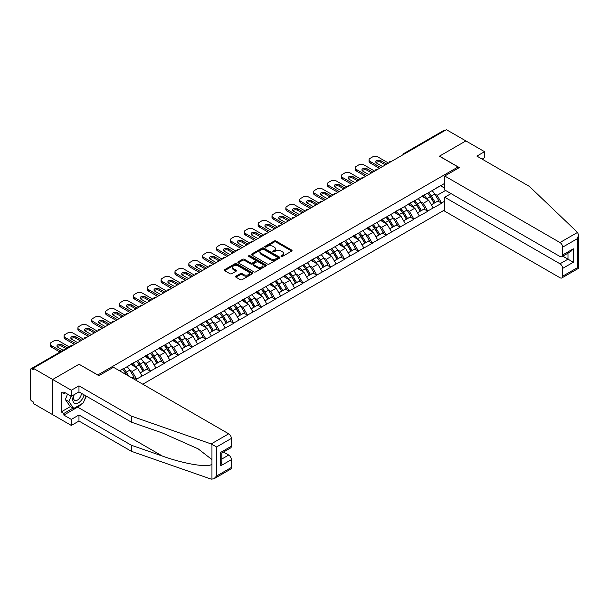 <?xml version="1.0" encoding="UTF-8"?>
<svg xmlns="http://www.w3.org/2000/svg" width="609" height="609" viewBox="0 0 609 609"><rect width="100%" height="100%" fill="white"/><g stroke="black" fill="none" stroke-linecap="round" stroke-linejoin="round"><path stroke-width="0.91" d="M281.198 256.442A0.86 0.495 0 0 0 282.424 256.442L291.688 251.091A1.233 0.716 0 0 0 292.054 250.588A1.233 0.716 0 0 0 291.688 250.086L275.991 241.019A1.233 0.716 0 0 0 274.248 241.019L264.976 246.371A0.86 0.495 0 0 0 266.202 247.071L267.397 246.379A3.951 2.276 0 0 1 272.984 246.379L274.286 247.14A3.951 2.276 0 0 1 275.443 248.746A3.951 2.276 0 0 1 274.286 250.36L273.091 251.053A0.86 0.495 0 0 0 274.309 251.761L275.512 251.068A3.951 2.276 0 0 1 281.092 251.068L282.401 251.822A3.951 2.276 0 0 1 283.558 253.435A3.951 2.276 0 0 1 282.401 255.042L281.198 255.734A0.86 0.495 0 0 0 281.198 256.442L281.198 255.734M235.957 276.166A1.233 0.716 0 0 0 235.592 276.669A1.233 0.716 0 0 0 235.957 277.179L240.357 279.721A1.233 0.716 0 0 0 242.1 279.721L252.392 273.776A1.233 0.716 0 0 0 252.758 273.274A1.233 0.716 0 0 0 252.392 272.771L236.695 263.705A1.233 0.716 0 0 0 234.952 263.705L224.66 269.65A1.233 0.716 0 0 0 224.295 270.152A1.233 0.716 0 0 0 224.66 270.655L229.981 273.723A1.233 0.716 0 0 0 231.724 273.723L236.125 271.18A1.233 0.716 0 0 0 236.49 270.678A1.233 0.716 0 0 0 236.125 270.175L233.491 268.653A3.296 1.903 0 0 1 232.524 267.305A3.296 1.903 0 0 1 234.564 265.547A3.296 1.903 0 0 1 238.157 265.958L248.495 271.926A3.296 1.903 0 0 1 249.462 273.274A3.296 1.903 0 0 1 247.421 275.032A3.296 1.903 0 0 1 243.828 274.621L242.1 273.624A1.233 0.716 0 0 0 240.357 273.624L235.957 276.166L235.957 277.179M79.147 364.19L52.663 379.483L33.206 368.247L446.42 129.679L465.877 140.915L439.394 156.201L458.059 166.973L97.805 374.961L79.147 364.296M267.488 264.055A1.233 0.716 0 0 0 269.231 264.055L279.523 258.117A1.233 0.716 0 0 0 279.881 257.615A1.233 0.716 0 0 0 279.523 257.105L263.819 248.046A1.233 0.716 0 0 0 262.076 248.046L251.783 253.983A1.233 0.716 0 0 0 251.426 254.486A1.233 0.716 0 0 0 251.783 254.996L267.488 264.055M249.119 256.625A0.86 0.495 0 0 1 249.994 256.747L265.943 265.958L255.666 271.888A1.233 0.716 0 0 1 253.923 271.888L238.218 262.822L242.626 260.302L242.626 259.274L238.218 261.817A1.233 0.716 0 0 0 237.86 262.319A1.233 0.716 0 0 0 238.218 262.822L238.218 261.817M242.626 260.302A1.233 0.716 0 0 1 244.369 260.302L244.369 259.274A1.233 0.716 0 0 0 242.626 259.274M244.369 259.274L250.741 262.951A1.233 0.716 0 0 0 252.484 262.951L255.407 261.261A1.233 0.716 0 0 0 255.765 260.759A1.233 0.716 0 0 0 255.407 260.256L248.776 256.427A0.86 0.495 0 0 1 249.994 255.727L265.958 264.938A1.233 0.716 0 0 1 266.323 265.44A1.233 0.716 0 0 1 265.958 265.943L265.958 264.938M142.772 384.203L444.73 209.869M458.059 166.973L458.059 168.312M119.806 370.934L122.736 368.94L119.531 370.782M122.736 369.244L444.73 183.339M444.73 201.198L441.571 203.018L437.133 195.322L434.666 193.898M427.548 193.259A8.419 4.864 -120 0 1 430.434 196.631L434.354 203.109L437.78 201.137L441.571 203.018M441.571 203.322L427.708 211.018L423.27 203.322L420.804 201.906M413.686 201.267A8.419 4.864 -120 0 1 416.571 204.632L420.492 211.11L423.917 209.138L427.708 211.018M427.708 211.331L413.846 219.027L409.408 211.331L406.941 209.907M399.824 209.268A8.419 4.864 -120 0 1 402.709 212.64L406.629 219.118L410.055 217.139L413.846 219.027M413.846 219.331L399.984 227.028L395.546 219.331L393.079 217.915M385.961 217.268A8.419 4.864 -120 0 1 388.846 220.641L392.767 227.119L396.193 225.147L399.984 227.028M399.984 227.34L386.121 235.028L381.683 227.34L379.217 225.916M372.099 225.277A8.419 4.864 -120 0 1 374.984 228.641L378.905 235.127L382.33 233.148L386.121 235.028M386.121 235.34L372.259 243.037L367.821 235.34L365.354 233.917M358.237 233.277A8.419 4.864 -120 0 1 361.122 236.65L365.042 243.128L368.468 241.149L372.259 243.037M372.259 243.341L358.397 251.037L353.958 243.341L351.492 241.925M344.374 241.278A8.419 4.864 -120 0 1 347.259 244.651L351.18 251.129L354.605 249.157L358.397 251.037M358.397 251.35L344.534 259.046L340.096 251.35L337.63 249.926M330.512 249.287A8.419 4.864 -120 0 1 333.397 252.651L337.317 259.137L340.743 257.158L344.534 259.046M344.534 259.35L330.672 267.046L326.234 259.35L323.767 257.927M316.65 257.287A8.419 4.864 -120 0 1 319.535 260.66L323.455 267.138L326.881 265.166L330.672 267.046M330.672 267.351L316.809 275.047L312.371 267.351L309.905 265.935M302.787 265.296A8.419 4.864 -120 0 1 305.672 268.66L309.593 275.139L313.018 273.167L316.809 275.047M316.809 275.359L302.947 283.056L298.501 275.359L296.043 273.936M288.925 273.296A8.419 4.864 -120 0 1 291.81 276.669L295.73 283.147L299.156 281.168L302.947 283.056M302.947 283.36L289.085 291.056L284.639 283.36L282.18 281.937M275.062 281.297A8.419 4.864 -120 0 1 277.948 284.669L281.868 291.148L285.286 289.176L289.085 291.056M289.085 291.361L275.222 299.057L270.777 291.361L268.318 289.945M261.2 289.305A8.419 4.864 -120 0 1 264.085 292.67L268.006 299.148L271.424 297.177L275.222 299.057M275.222 299.369L261.36 307.065L256.914 299.369L254.455 297.946M247.338 297.306A8.419 4.864 -120 0 1 250.223 300.679L254.143 307.157L257.561 305.178L261.36 307.065M261.36 307.37L247.498 315.066L243.052 307.37L240.593 305.954M233.475 305.307A8.419 4.864 -120 0 1 236.353 308.679L240.281 315.157L243.699 313.186L247.498 315.066M247.498 315.378L233.635 323.067L229.19 315.378L226.731 313.955M219.613 313.315A8.419 4.864 -120 0 1 222.491 316.68L226.419 323.166L229.837 321.187L233.635 323.067M233.635 323.379L219.773 331.075L215.327 323.379L212.868 321.955M205.751 321.316A8.419 4.864 -120 0 1 208.628 324.688L212.556 331.167L215.974 329.187L219.773 331.075M219.773 331.38L205.911 339.076L201.465 331.38L199.006 329.964M191.888 329.317A8.419 4.864 -120 0 1 194.766 332.689L198.694 339.167L202.112 337.196L205.911 339.076M205.911 339.388L192.048 347.084L187.602 339.388L185.144 337.965M178.026 337.325A8.419 4.864 -120 0 1 180.903 340.69L184.832 347.176L188.25 345.196L192.048 347.084M192.048 347.389L178.186 355.085L173.74 347.389L171.281 345.965M164.164 345.326A8.419 4.864 -120 0 1 167.041 348.698L170.969 355.176L174.387 353.205L178.186 355.085M178.186 355.39L164.323 363.086L159.878 355.39L157.419 353.974M150.301 353.334A8.419 4.864 -120 0 1 153.179 356.699L157.107 363.177L160.525 361.206L164.323 363.086M164.323 363.398L150.461 371.094L146.015 363.398L143.557 361.974M136.439 361.335A8.419 4.864 -120 0 1 139.316 364.707L143.244 371.185L146.662 369.206L150.461 371.094M150.461 371.399L136.599 379.095L132.153 371.399L129.694 369.975M131.734 377.824L132.8 377.215L136.599 379.095M136.599 379.399L135.533 380.016M131.887 363.649L136.599 361.244M132.153 371.399L137.573 368.27L130.729 364.319M142.019 375.966L137.573 368.27M145.749 355.648L150.461 353.235M146.015 363.398L151.435 360.269L144.592 356.318M155.881 367.965L151.435 360.269M159.611 347.648L164.323 345.234M159.878 355.39L165.298 352.261L158.454 348.31M169.744 359.957L165.298 352.261M173.474 339.639L178.186 337.234M173.74 347.389L179.16 344.26L172.317 340.309M183.606 351.956L179.16 344.26M187.336 331.639L192.048 329.225M187.602 339.388L193.023 336.259L186.179 332.308M197.468 343.948L193.023 336.259M201.198 323.638L205.911 321.225M201.465 331.38L206.885 328.251L200.041 324.3M211.331 335.947L206.885 328.251M215.061 315.629L219.773 313.216M215.327 323.379L220.747 320.25L213.904 316.299M225.193 327.947L220.747 320.25M228.923 307.629L233.635 305.216M229.19 315.378L234.61 312.242L227.774 308.291M239.055 319.938L234.61 312.242M242.785 299.628L247.498 297.215M243.052 307.37L248.472 304.241L241.636 300.29M252.918 311.937L248.472 304.241M256.648 291.62L261.36 289.206M256.914 299.369L262.334 296.24L255.498 292.29M266.78 303.937L262.334 296.24M270.51 283.619L275.222 281.206M270.777 291.361L276.197 288.232L269.361 284.281M280.642 295.928L276.197 288.232M284.373 275.611L289.085 273.205M284.639 283.36L290.067 280.231L283.223 276.28M294.505 287.928L290.067 280.231M298.235 267.61L302.947 265.197M298.501 275.359L303.929 272.231L297.085 268.28M308.367 279.927L303.929 272.231M312.097 259.609L316.809 257.196M312.371 267.351L317.791 264.222L310.948 260.271M322.23 271.918L317.791 264.222M325.967 251.601L330.672 249.195M326.234 259.35L331.654 256.222L324.81 252.271M336.092 263.918L331.654 256.222M339.83 243.6L344.534 241.187M340.096 251.35L345.516 248.221L338.673 244.27M349.954 255.909L345.516 248.221M353.692 235.599L358.397 233.186M353.958 243.341L359.379 240.212L352.535 236.262M363.817 247.909L359.379 240.212M367.554 227.591L372.259 225.178M367.821 235.34L373.241 232.212L366.397 228.261M377.679 239.908L373.241 232.212M381.417 219.59L386.121 217.177M381.683 227.34L387.103 224.203L380.26 220.252M391.541 231.9L387.103 224.203M395.279 211.589L399.984 209.176M395.546 219.331L400.966 216.203L394.122 212.252M405.404 223.899L400.966 216.203M409.141 203.581L413.846 201.168M409.408 211.331L414.828 208.202L407.984 204.251M419.266 215.898L414.828 208.202M423.004 195.58L427.708 193.167M423.27 203.322L428.69 200.194L421.847 196.243M433.136 207.89L428.69 200.194M445.088 130.448L404.833 153.689M404.262 154.016A1.888 1.089 120 0 1 404.741 153.635A1.888 1.089 60 0 0 403.797 153.544L444.052 130.303A1.888 1.089 60 0 1 444.996 130.395M436.866 187.572L441.571 185.166M437.133 195.322L445.575 190.45M440.551 185.753L444.73 188.166M81.553 403.95A14.136 8.161 -60 0 1 77.64 407.132L63.861 415.087L71.329 419.395L71.329 425.447L52.663 414.676L52.663 379.483L79.056 364.243L98.871 375.684L113.449 367.273L228.702 433.814A3.768 2.177 60 0 1 231.367 438.427L216.576 446.968L211.163 443.938L131.399 416.114L78.972 385.84L71.329 390.255L52.663 379.483L52.663 414.676L33.206 403.44L33.206 401.902L31.782 401.08A1.888 1.089 -120 0 1 30.45 398.773L30.45 369.732A1.888 1.089 -120 0 1 30.838 368.871A1.888 1.089 -120 0 1 31.782 368.963L33.206 369.785L33.206 368.247M430.236 196.783L430.677 197.034M416.373 204.784L416.815 205.035M402.511 212.785L402.952 213.043M388.649 220.793L389.09 221.044M374.786 228.794L375.228 229.053M360.924 236.802L361.365 237.053M347.061 244.803L347.503 245.054M333.199 252.804L333.641 253.062M319.337 260.812L319.778 261.063M305.474 268.813L305.916 269.064M291.612 276.813L292.054 277.072M277.75 284.822L278.191 285.073M263.887 292.822L264.329 293.074M250.025 300.823L250.466 301.082M236.163 308.832L236.604 309.083M222.3 316.832L222.742 317.091M208.438 324.841L208.879 325.092M194.576 332.841L195.017 333.093M180.713 340.842L181.155 341.101M166.851 348.85L167.292 349.102M152.988 356.851L153.422 357.102M139.126 364.852L139.56 365.111M125.264 372.86L125.698 373.111M281.548 256.564L282.401 256.069A3.951 2.276 0 0 0 283.558 254.455L283.558 253.435M275.443 248.746L275.443 249.774A3.951 2.276 0 0 1 274.286 251.388L273.433 251.882M291.688 250.086L291.688 251.091L275.991 242.047A1.233 0.716 0 0 0 274.248 242.047L265.326 247.193M279.508 258.125L263.819 249.066A1.233 0.716 0 0 0 262.076 249.066L251.799 255.004M277.339 257.965A0.86 0.495 0 0 0 277.339 257.257L263.56 249.302A0.86 0.495 0 0 0 262.342 249.302L261.078 250.033A3.951 2.276 0 0 0 259.921 251.646A3.951 2.276 0 0 0 261.078 253.253L270.495 258.696A3.951 2.276 0 0 0 276.075 258.696L277.339 257.965L277.339 258.992A0.86 0.495 0 0 0 277.597 258.635L277.597 257.615M259.921 251.646L259.921 252.666A3.951 2.276 0 0 0 261.078 254.28L261.078 253.253M277.339 258.992L276.075 259.723A3.951 2.276 0 0 1 270.495 259.723L261.078 254.28M244.369 260.302L250.741 263.979A1.233 0.716 0 0 0 252.484 263.979L255.407 262.289A1.233 0.716 0 0 0 255.765 261.786L255.765 260.759M257.348 266.765A3.296 1.903 0 0 0 260.941 267.176A3.296 1.903 0 0 0 262.981 265.417A3.296 1.903 0 0 0 262.015 264.07L258.368 261.969A1.233 0.716 0 0 0 256.625 261.969L253.702 263.651A1.233 0.716 0 0 0 253.344 264.161A1.233 0.716 0 0 0 253.702 264.664L257.348 266.765L257.348 267.793A3.296 1.903 0 0 0 260.941 268.204A3.296 1.903 0 0 0 262.981 266.445L262.981 265.417M253.344 264.161L253.344 265.181A1.233 0.716 0 0 0 253.702 265.691L253.702 264.664M257.348 267.793L253.702 265.691M249.462 273.274L249.462 274.301A3.296 1.903 0 0 1 247.421 276.06A3.296 1.903 0 0 1 243.828 275.649L242.1 274.651A1.233 0.716 0 0 0 240.357 274.651L235.972 277.186M232.524 267.305L232.524 268.333A3.296 1.903 0 0 0 233.491 269.68L233.491 268.653M236.109 271.195L233.491 269.68M252.392 272.771L252.392 273.776L236.695 264.732A1.233 0.716 0 0 0 234.952 264.732L224.675 270.662M388.519 163.105L377.862 156.947A3.768 2.177 0 0 0 372.525 156.947L370.127 158.332A3.768 2.177 0 0 0 369.024 159.87A3.768 2.177 0 0 0 370.127 161.408L370.127 162.946L379.46 168.335M370.127 162.946A3.768 2.177 180 0 1 369.024 161.408L369.024 159.87M376.111 162.694A2.954 1.705 180 0 1 380.838 162.253L385.413 164.902M370.127 161.408L380.792 167.566M382.566 166.539L376.659 163.128A2.954 1.705 180 0 1 375.799 161.925A2.954 1.705 180 0 1 377.618 160.35A2.954 1.705 180 0 1 380.838 160.715L386.745 164.125M432.063 190.655A10.307 5.953 60 0 1 434.765 194.05L431.339 196.029A10.307 5.953 -120 0 0 428.637 192.634M431.339 196.029L435.268 202.508L438.686 200.528L434.765 194.05M434.354 203.109L435.268 202.508M437.78 201.137L438.686 200.528M422.745 195.725A8.419 4.864 60 0 1 425.074 198.108M424.062 195.276A10.307 5.953 60 0 1 426.764 198.671L427.153 199.31M431.37 204.837L434.11 203.17L430.182 196.692A10.307 5.953 -120 0 0 427.488 193.297M434.11 203.17L431.332 204.776M374.657 171.106L363.999 164.948A3.768 2.177 0 0 0 358.663 164.948L356.265 166.333A3.768 2.177 0 0 0 355.161 167.871A3.768 2.177 0 0 0 356.265 169.416L356.265 170.954L365.598 176.336M356.265 170.954A3.768 2.177 180 0 1 355.161 169.416L355.161 167.871M362.248 170.695A2.954 1.705 180 0 1 366.976 170.261L371.551 172.903M356.265 169.416L366.93 175.567M368.704 174.547L362.797 171.129A2.954 1.705 180 0 1 361.929 169.926A2.954 1.705 180 0 1 363.756 168.35A2.954 1.705 180 0 1 366.976 168.723L372.883 172.134M418.2 198.656A10.307 5.953 60 0 1 420.903 202.059L417.477 204.03A10.307 5.953 -120 0 0 414.775 200.635M417.477 204.03L421.405 210.508L424.823 208.537L420.903 202.059M420.492 211.11L421.405 210.508M423.917 209.138L424.823 208.537M408.883 203.726A8.419 4.864 60 0 1 411.212 206.108M410.2 203.277A10.307 5.953 60 0 1 412.902 206.672L413.29 207.311M417.508 212.838L420.248 211.178L416.32 204.7A10.307 5.953 -120 0 0 413.625 201.305M420.248 211.178L417.469 212.777M360.794 179.107L350.137 172.956A3.768 2.177 0 0 0 344.801 172.956L342.403 174.341A3.768 2.177 0 0 0 341.299 175.879A3.768 2.177 0 0 0 342.403 177.417L342.403 178.955L351.736 184.344M342.403 178.955A3.768 2.177 180 0 1 341.299 177.417L341.299 175.879M348.386 178.696A2.954 1.705 180 0 1 353.113 178.262L357.689 180.903M342.403 177.417L353.068 183.575M354.841 182.548L348.934 179.137A2.954 1.705 180 0 1 348.066 177.927A2.954 1.705 180 0 1 349.893 176.351A2.954 1.705 180 0 1 353.113 176.724L359.021 180.135M404.338 206.664A10.307 5.953 60 0 1 407.04 210.059L403.615 212.031A10.307 5.953 -120 0 0 400.912 208.636M403.615 212.031L407.543 218.517L410.961 216.538L407.04 210.059M406.629 219.118L407.543 218.517M410.055 217.139L410.961 216.538M395.02 211.734A8.419 4.864 60 0 1 397.342 214.117M396.337 211.277A10.307 5.953 60 0 1 399.04 214.68L399.428 215.312M403.645 220.846L406.386 219.179L402.458 212.701A10.307 5.953 -120 0 0 399.763 209.306M406.386 219.179L403.607 220.785M346.932 187.115L336.275 180.957A3.768 2.177 0 0 0 330.938 180.957L328.54 182.342A3.768 2.177 0 0 0 327.436 183.88A3.768 2.177 0 0 0 328.54 185.418L328.54 186.963L337.873 192.345M328.54 186.963A3.768 2.177 180 0 1 327.436 185.418L327.436 183.88M334.524 186.704A2.954 1.705 180 0 1 339.251 186.27L343.826 188.912M328.54 185.418L339.205 191.576M340.979 190.548L335.072 187.138A2.954 1.705 180 0 1 334.204 185.935A2.954 1.705 180 0 1 336.031 184.36A2.954 1.705 180 0 1 339.251 184.725L345.158 188.143M390.476 214.665A10.307 5.953 60 0 1 393.17 218.06L389.752 220.039A10.307 5.953 -120 0 0 387.05 216.644M389.752 220.039L393.68 226.518L397.098 224.538L393.17 218.06M392.767 227.119L393.68 226.518M396.193 225.147L397.098 224.538M381.158 219.735A8.419 4.864 60 0 1 383.48 222.118M382.475 219.286A10.307 5.953 60 0 1 385.177 222.681L385.566 223.32M389.783 228.847L392.523 227.187L388.595 220.702A10.307 5.953 -120 0 0 385.9 217.306M392.523 227.187L389.745 228.786M333.07 195.116L322.412 188.957A3.768 2.177 0 0 0 317.076 188.957L314.678 190.343A3.768 2.177 0 0 0 313.574 191.888A3.768 2.177 0 0 0 314.678 193.426L314.678 194.964L324.011 200.353M314.678 194.964A3.768 2.177 180 0 1 313.574 193.426L313.574 191.888M320.661 194.705A2.954 1.705 180 0 1 325.389 194.271L329.964 196.913M314.678 193.426L325.343 199.577M327.117 198.557L321.209 195.146A2.954 1.705 180 0 1 320.342 193.936A2.954 1.705 180 0 1 322.169 192.36A2.954 1.705 180 0 1 325.389 192.733L331.296 196.144M376.613 222.673A10.307 5.953 60 0 1 379.308 226.068L375.89 228.04A10.307 5.953 -120 0 0 373.188 224.645M375.89 228.04L379.818 234.518L383.236 232.547L379.308 226.068M378.905 235.127L379.818 234.518M382.33 233.148L383.236 232.547M367.296 227.736A8.419 4.864 60 0 1 369.617 230.118M368.612 227.286A10.307 5.953 60 0 1 371.315 230.682L371.703 231.321M375.92 236.848L378.661 235.188L374.733 228.71A10.307 5.953 -120 0 0 372.038 225.315M378.661 235.188L375.882 236.787M319.207 203.117L308.55 196.966A3.768 2.177 0 0 0 303.213 196.966L300.816 198.351A3.768 2.177 0 0 0 299.712 199.889A3.768 2.177 0 0 0 300.816 201.427L300.816 202.964L310.148 208.354M300.816 202.964A3.768 2.177 180 0 1 299.712 201.427L299.712 199.889M306.799 202.713A2.954 1.705 180 0 1 311.526 202.272L316.101 204.913M300.816 201.427L311.481 207.585M313.254 206.558L307.347 203.147A2.954 1.705 180 0 1 306.479 201.937A2.954 1.705 180 0 1 308.306 200.369A2.954 1.705 180 0 1 311.526 200.734L317.434 204.144M362.751 230.674A10.307 5.953 60 0 1 365.446 234.069L362.028 236.048A10.307 5.953 -120 0 0 359.325 232.646M362.028 236.048L365.956 242.527L369.374 240.547L365.446 234.069M365.042 243.128L365.956 242.527M368.468 241.149L369.374 240.547M353.433 235.744A8.419 4.864 60 0 1 355.755 238.127M354.75 235.295A10.307 5.953 60 0 1 357.453 238.69L357.841 239.329M362.058 244.856L364.799 243.189L360.871 236.711A10.307 5.953 -120 0 0 358.176 233.316M364.799 243.189L362.02 244.795M73.872 394.838A8.168 4.72 120 0 0 75.638 403.546A8.168 4.72 120 0 0 84.057 394.83M74.306 394.586A5.595 3.228 120 0 0 74.679 400.341A5.595 3.228 120 0 0 75.493 400.593A5.595 3.228 120 0 0 81.423 393.315M86.021 395.964L83.319 402.93L73.727 408.464L70.172 406.416L65.376 399.588L67.508 394.099M73.727 408.464L68.931 401.643L71.063 396.154M65.376 399.588L68.931 401.643M577.522 232.417L578.55 234.907L577.446 238.621L562.647 247.163A3.768 2.177 -120 0 0 559.983 242.549L577.522 232.417L529.328 186.369L476.9 156.102L484.543 151.687L465.877 140.915L439.485 156.148L459.3 167.589L444.73 176.009L559.983 242.549M484.543 151.687L484.543 157.739L482.138 159.124M451.041 193.601L444.73 197.247L444.73 211.201L559.983 277.742A3.768 2.177 -120 0 0 561.871 277.932A3.768 2.177 -120 0 0 562.647 276.204L562.647 268.409A3.768 2.177 -120 0 0 559.983 263.788L567.984 259.168L573.313 262.251L562.647 268.409M444.73 197.247L559.983 263.788M444.73 176.009L444.73 189.962L559.983 256.503A3.768 2.177 -120 0 0 561.871 256.686A3.768 2.177 -120 0 0 562.647 254.965L562.647 247.163M562.777 256.168L567.984 259.168L567.984 253.161M562.647 254.965L573.313 248.807L570.648 251.624L561.871 256.686M562.647 276.204L577.446 267.663L578.01 267.983M71.329 419.395L78.972 414.98L131.399 445.255L131.399 451.307L211.163 479.131L213.904 478.826L216.576 476.01L231.367 467.468A3.768 2.177 60 0 1 230.59 469.196L213.904 478.826M131.399 445.255L162.39 456.065C184.398 464.066 209.062 468.032 211.955 464.05L211.955 459.582L198.115 448.825L162.39 432.976L131.399 422.166L78.972 391.899L71.329 396.307L63.861 391.998L63.861 393.642L61.197 392.097L61.197 411.905L63.861 413.442L73.103 408.106M78.972 414.98L78.972 421.04L71.329 425.447M131.399 451.307L78.972 421.04M231.367 438.427L231.367 446.23A3.768 2.177 60 0 1 230.59 447.95L221.813 453.02L221.813 462.109L220.709 465.824L220.709 452.38C222.14 453.21 222.14 453.21 220.709 452.38L231.367 446.23M71.329 390.255L71.329 396.307M63.861 415.087L63.861 413.442M78.972 385.84L78.972 391.899M131.399 416.114L131.399 422.166M221.813 459.034L228.702 455.052A3.768 2.177 60 0 1 231.367 459.666L231.367 467.468M228.702 455.052L223.495 452.045M86.371 396.17A14.136 8.161 -60 0 1 84.362 400.25M65.285 392.82L63.861 393.642M61.197 411.905L70.438 406.568M305.345 211.125L294.687 204.967A3.768 2.177 0 0 0 289.351 204.967L286.953 206.352A3.768 2.177 0 0 0 285.849 207.89A3.768 2.177 0 0 0 286.953 209.427L286.953 210.973L296.286 216.355M286.953 210.973A3.768 2.177 180 0 1 285.849 209.427L285.849 207.89M292.937 210.714A2.954 1.705 180 0 1 297.664 210.28L302.239 212.922M286.953 209.427L297.618 215.586M299.392 214.558L293.485 211.148A2.954 1.705 180 0 1 292.617 209.945A2.954 1.705 180 0 1 294.444 208.369A2.954 1.705 180 0 1 297.664 208.735L303.571 212.153M348.888 238.675A10.307 5.953 60 0 1 351.583 242.07L348.165 244.049A10.307 5.953 -120 0 0 345.463 240.654M348.165 244.049L352.086 250.527L355.511 248.556L351.583 242.07M351.18 251.129L352.086 250.527M354.605 249.157L355.511 248.556M339.571 243.745A8.419 4.864 60 0 1 341.893 246.127M340.888 243.296A10.307 5.953 60 0 1 343.59 246.691L343.978 247.33M348.196 252.857L350.936 251.197L347.008 244.719A10.307 5.953 -120 0 0 344.306 241.316M350.936 251.197L348.158 252.796M291.483 219.126L280.818 212.967A3.768 2.177 0 0 0 275.489 212.967L273.091 214.353A3.768 2.177 0 0 0 271.987 215.898A3.768 2.177 0 0 0 273.091 217.436L273.091 218.974L282.424 224.363M273.091 218.974A3.768 2.177 180 0 1 271.987 217.436L271.987 215.898M279.074 218.715A2.954 1.705 180 0 1 283.802 218.281L288.377 220.922M273.091 217.436L283.756 223.594M285.53 222.567L279.622 219.156A2.954 1.705 180 0 1 278.755 217.946A2.954 1.705 180 0 1 280.582 216.37A2.954 1.705 180 0 1 283.802 216.743L289.709 220.153M335.026 246.683A10.307 5.953 60 0 1 337.721 250.078L334.303 252.05A10.307 5.953 -120 0 0 331.601 248.655M334.303 252.05L338.223 258.528L341.649 256.556L337.721 250.078M337.317 259.137L338.223 258.528M340.743 257.158L341.649 256.556M325.708 251.753A8.419 4.864 60 0 1 328.03 254.128M327.025 251.296A10.307 5.953 60 0 1 329.728 254.691L330.116 255.331M334.326 260.858L337.074 259.198L333.146 252.72A10.307 5.953 -120 0 0 330.443 249.325M337.074 259.198L334.295 260.804M277.62 227.134L266.955 220.976A3.768 2.177 0 0 0 261.626 220.976L259.228 222.361A3.768 2.177 0 0 0 258.125 223.899A3.768 2.177 0 0 0 259.228 225.437L259.228 226.974L268.561 232.364M259.228 226.974A3.768 2.177 180 0 1 258.125 225.437L258.125 223.899M265.212 226.723A2.954 1.705 180 0 1 269.939 226.282L274.514 228.923M259.228 225.437L269.894 231.595M271.667 230.567L265.76 227.157A2.954 1.705 180 0 1 264.892 225.954A2.954 1.705 180 0 1 266.719 224.378A2.954 1.705 180 0 1 269.939 224.744L275.847 228.154M321.164 254.684A10.307 5.953 60 0 1 323.859 258.079L320.441 260.058A10.307 5.953 -120 0 0 317.738 256.663M320.441 260.058L324.361 266.536L327.787 264.557L323.859 258.079M323.455 267.138L324.361 266.536M326.881 265.166L327.787 264.557M311.846 259.754A8.419 4.864 60 0 1 314.168 262.136M313.163 259.305A10.307 5.953 60 0 1 315.865 262.7L316.254 263.339M320.463 268.866L323.212 267.199L319.283 260.721A10.307 5.953 -120 0 0 316.581 257.325M323.212 267.199L320.433 268.805M263.758 235.135L253.093 228.976A3.768 2.177 0 0 0 247.764 228.976L245.366 230.362A3.768 2.177 0 0 0 244.262 231.9A3.768 2.177 0 0 0 245.366 233.445L245.366 234.983L254.699 240.365M245.366 234.983A3.768 2.177 180 0 1 244.262 233.445L244.262 231.9M251.35 234.724A2.954 1.705 180 0 1 256.069 234.29L260.652 236.931M245.366 233.445L256.031 239.596M257.805 238.568L251.898 235.158A2.954 1.705 180 0 1 251.03 233.955A2.954 1.705 180 0 1 252.857 232.379A2.954 1.705 180 0 1 256.069 232.752L261.984 236.163M307.301 262.685A10.307 5.953 60 0 1 309.996 266.087L306.578 268.059A10.307 5.953 -120 0 0 303.876 264.664M306.578 268.059L310.499 274.537L313.924 272.566L309.996 266.087M309.593 275.139L310.499 274.537M313.018 273.167L313.924 272.566M297.984 267.754A8.419 4.864 60 0 1 300.306 270.137M299.301 267.305A10.307 5.953 60 0 1 302.003 270.701L302.391 271.34M306.601 276.867L309.349 275.207L305.421 268.729A10.307 5.953 -120 0 0 302.719 265.326M309.349 275.207L306.571 276.806M249.896 243.136L239.23 236.985A3.768 2.177 0 0 0 233.902 236.985L231.504 238.37A3.768 2.177 0 0 0 230.4 239.908A3.768 2.177 0 0 0 231.504 241.446L231.504 242.983L240.829 248.373M231.504 242.983A3.768 2.177 180 0 1 230.4 241.446L230.4 239.908M237.487 242.725A2.954 1.705 180 0 1 242.207 242.291L246.79 244.932M231.504 241.446L242.169 247.604M243.943 246.576L238.035 243.166A2.954 1.705 180 0 1 237.167 241.956A2.954 1.705 180 0 1 238.994 240.38A2.954 1.705 180 0 1 242.207 240.753L248.122 244.163M293.439 270.693A10.307 5.953 60 0 1 296.134 274.088L292.716 276.06A10.307 5.953 -120 0 0 290.013 272.665M292.716 276.06L296.636 282.538L300.062 280.566L296.134 274.088M295.73 283.147L296.636 282.538M299.156 281.168L300.062 280.566M284.121 275.763A8.419 4.864 60 0 1 286.443 278.146M285.438 275.306A10.307 5.953 60 0 1 288.141 278.701L288.529 279.341M292.739 284.867L295.487 283.208L291.559 276.73A10.307 5.953 -120 0 0 288.856 273.334M295.487 283.208L292.708 284.814M236.033 251.144L225.368 244.985A3.768 2.177 0 0 0 220.039 244.985L217.641 246.371A3.768 2.177 0 0 0 216.538 247.909A3.768 2.177 0 0 0 217.641 249.446L217.641 250.984L226.967 256.374M217.641 250.984A3.768 2.177 180 0 1 216.538 249.446L216.538 247.909M223.625 250.733A2.954 1.705 180 0 1 228.345 250.291L232.927 252.941M217.641 249.446L228.306 255.605M230.08 254.577L224.173 251.167A2.954 1.705 180 0 1 223.305 249.964A2.954 1.705 180 0 1 225.132 248.388A2.954 1.705 180 0 1 228.345 248.754L234.259 252.164M279.569 278.694A10.307 5.953 60 0 1 282.272 282.089L278.853 284.068A10.307 5.953 -120 0 0 276.151 280.673M278.853 284.068L282.774 290.546L286.2 288.567L282.272 282.089M281.868 291.148L282.774 290.546M285.286 289.176L286.2 288.567M270.259 283.764A8.419 4.864 60 0 1 272.581 286.146M271.576 283.314A10.307 5.953 60 0 1 274.278 286.71L274.659 287.349M278.876 292.876L281.624 291.209L277.696 284.73A10.307 5.953 -120 0 0 274.994 281.335M281.624 291.209L278.846 292.815M222.171 259.145L211.506 252.986A3.768 2.177 0 0 0 206.177 252.986L203.779 254.372A3.768 2.177 0 0 0 202.675 255.909A3.768 2.177 0 0 0 203.779 257.455L203.779 258.992L213.104 264.375M203.779 258.992A3.768 2.177 180 0 1 202.675 257.455L202.675 255.909M209.762 258.734A2.954 1.705 180 0 1 214.482 258.3L219.065 260.941M203.779 257.455L214.444 263.606M216.218 262.586L210.311 259.168A2.954 1.705 180 0 1 209.443 257.965A2.954 1.705 180 0 1 211.27 256.389A2.954 1.705 180 0 1 214.482 256.762L220.397 260.172M265.707 286.694A10.307 5.953 60 0 1 268.409 290.097L264.991 292.069A10.307 5.953 -120 0 0 262.289 288.674M264.991 292.069L268.912 298.547L272.337 296.575L268.409 290.097M268.006 299.148L268.912 298.547M271.424 297.177L272.337 296.575M256.397 291.764A8.419 4.864 60 0 1 258.718 294.147M257.714 291.315A10.307 5.953 60 0 1 260.416 294.71L260.797 295.35M265.014 300.876L267.762 299.217L263.834 292.739A10.307 5.953 -120 0 0 261.132 289.344M267.762 299.217L264.984 300.816M208.308 267.145L197.643 260.995A3.768 2.177 0 0 0 192.315 260.995L189.917 262.38A3.768 2.177 0 0 0 188.813 263.918A3.768 2.177 0 0 0 189.917 265.455L189.917 266.993L199.242 272.383M189.917 266.993A3.768 2.177 180 0 1 188.813 265.455L188.813 263.918M195.9 266.734A2.954 1.705 180 0 1 200.62 266.3L205.195 268.942M189.917 265.455L200.574 271.614M202.355 270.586L196.448 267.176A2.954 1.705 180 0 1 195.58 265.966A2.954 1.705 180 0 1 197.407 264.39A2.954 1.705 180 0 1 200.62 264.763L206.535 268.173M251.844 294.703A10.307 5.953 60 0 1 254.547 298.098L251.129 300.07A10.307 5.953 -120 0 0 248.426 296.674M251.129 300.07L255.049 306.555L258.475 304.576L254.547 298.098M254.143 307.157L255.049 306.555M257.561 305.178L258.475 304.576M242.534 299.773A8.419 4.864 60 0 1 244.856 302.155M243.851 299.316A10.307 5.953 60 0 1 246.554 302.719L246.934 303.351M251.152 308.885L253.892 307.218L249.972 300.739A10.307 5.953 -120 0 0 247.269 297.344M253.892 307.218L251.121 308.824M194.446 275.154L183.781 268.995A3.768 2.177 0 0 0 178.452 268.995L176.054 270.381A3.768 2.177 0 0 0 174.95 271.918A3.768 2.177 0 0 0 176.054 273.456L176.054 275.002L185.38 280.384M176.054 275.002A3.768 2.177 180 0 1 174.95 273.456L174.95 271.918M182.038 274.743A2.954 1.705 180 0 1 186.757 274.309L191.333 276.95M176.054 273.456L186.712 279.615M188.493 278.587L182.586 275.177A2.954 1.705 180 0 1 181.718 273.974A2.954 1.705 180 0 1 183.545 272.398A2.954 1.705 180 0 1 186.757 272.763L192.672 276.182M237.982 302.703A10.307 5.953 60 0 1 240.684 306.099L237.266 308.078A10.307 5.953 -120 0 0 234.564 304.683M237.266 308.078L241.187 314.556L244.612 312.577L240.684 306.099M240.281 315.157L241.187 314.556M243.699 313.186L244.612 312.577M228.672 307.773A8.419 4.864 60 0 1 230.994 310.156M229.989 307.324A10.307 5.953 60 0 1 232.691 310.719L233.072 311.359M237.289 316.886L240.03 315.226L236.109 308.74A10.307 5.953 -120 0 0 233.407 305.345M240.03 315.226L237.259 316.825M180.584 283.155L169.919 276.996A3.768 2.177 0 0 0 164.59 276.996L162.192 278.382A3.768 2.177 0 0 0 161.088 279.927A3.768 2.177 0 0 0 162.192 281.465L162.192 283.002L171.517 288.392M162.192 283.002A3.768 2.177 180 0 1 161.088 281.465L161.088 279.927M168.175 282.743A2.954 1.705 180 0 1 172.895 282.31L177.47 284.951M162.192 281.465L172.849 287.615M174.631 286.595L168.723 283.185A2.954 1.705 180 0 1 167.856 281.975A2.954 1.705 180 0 1 169.675 280.399A2.954 1.705 180 0 1 172.895 280.772L178.81 284.182M224.12 310.712A10.307 5.953 60 0 1 226.822 314.107L223.404 316.079A10.307 5.953 -120 0 0 220.702 312.683M223.404 316.079L227.324 322.557L230.75 320.585L226.822 314.107M226.419 323.166L227.324 322.557M229.837 321.187L230.75 320.585M214.81 315.774A8.419 4.864 60 0 1 217.131 318.157M216.126 315.325A10.307 5.953 60 0 1 218.829 318.72L219.21 319.36M223.427 324.886L226.167 323.227L222.247 316.749A10.307 5.953 -120 0 0 219.544 313.353M226.167 323.227L223.396 324.825M166.721 291.155L156.056 285.004A3.768 2.177 0 0 0 150.727 285.004L148.33 286.39A3.768 2.177 0 0 0 147.226 287.928A3.768 2.177 0 0 0 148.33 289.465L148.33 291.003L157.655 296.393M148.33 291.003A3.768 2.177 180 0 1 147.226 289.465L147.226 287.928M154.313 290.752A2.954 1.705 180 0 1 159.033 290.31L163.608 292.952M148.33 289.465L158.987 295.624M160.768 294.596L154.861 291.186A2.954 1.705 180 0 1 153.993 289.975A2.954 1.705 180 0 1 155.813 288.407A2.954 1.705 180 0 1 159.033 288.773L164.94 292.183M210.257 318.713A10.307 5.953 60 0 1 212.96 322.108L209.542 324.087A10.307 5.953 -120 0 0 206.839 320.684M209.542 324.087L213.462 330.565L216.888 328.586L212.96 322.108M212.556 331.167L213.462 330.565M215.974 329.187L216.888 328.586M200.947 323.782A8.419 4.864 60 0 1 203.269 326.165M202.264 323.333A10.307 5.953 60 0 1 204.959 326.728L205.347 327.368M209.565 332.895L212.305 331.227L208.385 324.749A10.307 5.953 -120 0 0 205.682 321.354M212.305 331.227L209.534 332.834M152.859 299.164L142.194 293.005A3.768 2.177 0 0 0 136.865 293.005L134.467 294.391A3.768 2.177 0 0 0 133.363 295.928A3.768 2.177 0 0 0 134.467 297.466L134.467 299.011L143.793 304.393M134.467 299.011A3.768 2.177 180 0 1 133.363 297.466L133.363 295.928M140.451 298.753A2.954 1.705 180 0 1 145.17 298.319L149.745 300.96M134.467 297.466L145.125 303.625M146.906 302.597L140.999 299.186A2.954 1.705 180 0 1 140.131 297.984A2.954 1.705 180 0 1 141.95 296.408A2.954 1.705 180 0 1 145.17 296.773L151.078 300.191M196.395 326.713A10.307 5.953 60 0 1 199.097 330.108L195.679 332.088A10.307 5.953 -120 0 0 192.977 328.693M195.679 332.088L199.6 338.566L203.025 336.594L199.097 330.108M198.694 339.167L199.6 338.566M202.112 337.196L203.025 336.594M187.085 331.783A8.419 4.864 60 0 1 189.407 334.166M188.402 331.334A10.307 5.953 60 0 1 191.097 334.729L191.485 335.369M195.702 340.895L198.443 339.236L194.522 332.758A10.307 5.953 -120 0 0 191.82 329.355M198.443 339.236L195.672 340.834M138.997 307.164L128.332 301.006A3.768 2.177 0 0 0 123.003 301.006L120.605 302.391A3.768 2.177 0 0 0 119.493 303.937A3.768 2.177 0 0 0 120.605 305.474L120.605 307.012L129.93 312.402M120.605 307.012A3.768 2.177 180 0 1 119.493 305.474L119.493 303.937M126.588 306.753A2.954 1.705 180 0 1 131.308 306.319L135.883 308.961M120.605 305.474L131.262 311.633M133.044 310.605L127.136 307.195A2.954 1.705 180 0 1 126.269 305.984A2.954 1.705 180 0 1 128.088 304.409A2.954 1.705 180 0 1 131.308 304.782L137.215 308.192M182.533 334.722A10.307 5.953 60 0 1 185.235 338.117L181.817 340.088A10.307 5.953 -120 0 0 179.115 336.693M181.817 340.088L185.737 346.567L189.155 344.595L185.235 338.117M184.832 347.176L185.737 346.567M188.25 345.196L189.155 344.595M173.222 339.792A8.419 4.864 60 0 1 175.544 342.167M174.539 339.335A10.307 5.953 60 0 1 177.234 342.73L177.622 343.369M181.84 348.896L184.58 347.237L180.66 340.758A10.307 5.953 -120 0 0 177.957 337.363M184.58 347.237L181.809 348.843M125.134 315.173L114.469 309.014A3.768 2.177 0 0 0 109.14 309.014L106.742 310.4A3.768 2.177 0 0 0 105.631 311.937A3.768 2.177 0 0 0 106.742 313.475L106.742 315.013L116.068 320.403M106.742 315.013A3.768 2.177 180 0 1 105.631 313.475L105.631 311.937M112.726 314.762A2.954 1.705 180 0 1 117.446 314.32L122.021 316.962M106.742 313.475L117.4 319.634M119.181 318.606L113.274 315.196A2.954 1.705 180 0 1 112.406 313.993A2.954 1.705 180 0 1 114.226 312.417A2.954 1.705 180 0 1 117.446 312.782L123.353 316.193M168.67 342.722A10.307 5.953 60 0 1 171.373 346.118L167.955 348.097A10.307 5.953 -120 0 0 165.252 344.702M167.955 348.097L171.875 354.575L175.293 352.596L171.373 346.118M170.969 355.176L171.875 354.575M174.387 353.205L175.293 352.596M159.36 347.792A8.419 4.864 60 0 1 161.682 350.175M160.677 347.343A10.307 5.953 60 0 1 163.372 350.738L163.76 351.378M167.977 356.904L170.718 355.237L166.797 348.759A10.307 5.953 -120 0 0 164.095 345.364M170.718 355.237L167.947 356.844M111.272 323.173L100.607 317.015A3.768 2.177 0 0 0 95.278 317.015L92.873 318.4A3.768 2.177 0 0 0 91.769 319.938A3.768 2.177 0 0 0 92.873 321.483L92.873 323.021L102.205 328.403M92.873 323.021A3.768 2.177 180 0 1 91.769 321.483L91.769 319.938M98.864 322.762A2.954 1.705 180 0 1 103.583 322.328L108.158 324.97M92.873 321.483L103.538 327.634M105.319 326.607L99.404 323.196A2.954 1.705 180 0 1 98.544 321.994A2.954 1.705 180 0 1 100.363 320.418A2.954 1.705 180 0 1 103.583 320.791L109.491 324.201M154.808 350.723A10.307 5.953 60 0 1 157.51 354.126L154.092 356.098A10.307 5.953 -120 0 0 151.39 352.702M154.092 356.098L158.013 362.576L161.431 360.604L157.51 354.126M157.107 363.177L158.013 362.576M160.525 361.206L161.431 360.604M145.498 355.793A8.419 4.864 60 0 1 147.82 358.176M146.815 355.344A10.307 5.953 60 0 1 149.51 358.739L149.898 359.379M154.115 364.905L156.856 363.246L152.935 356.767A10.307 5.953 -120 0 0 150.233 353.365M156.856 363.246L154.085 364.844M97.41 331.174L86.744 325.023A3.768 2.177 0 0 0 81.416 325.023L79.01 326.409A3.768 2.177 0 0 0 77.906 327.947A3.768 2.177 0 0 0 79.01 329.484L79.01 331.022L88.343 336.412M79.01 331.022A3.768 2.177 180 0 1 77.906 329.484L77.906 327.947M85.001 330.763A2.954 1.705 180 0 1 89.721 330.329L94.296 332.971M79.01 329.484L89.675 335.643M91.457 334.615L85.542 331.205A2.954 1.705 180 0 1 84.681 329.994A2.954 1.705 180 0 1 86.501 328.418A2.954 1.705 180 0 1 89.721 328.791L95.628 332.202M140.945 358.731A10.307 5.953 60 0 1 143.648 362.127L140.222 364.098A10.307 5.953 -120 0 0 137.527 360.703M140.222 364.098L144.15 370.577L147.568 368.605L143.648 362.127M143.244 371.185L144.15 370.577M146.662 369.206L147.568 368.605M131.635 363.801A8.419 4.864 60 0 1 133.957 366.184M132.952 363.345A10.307 5.953 60 0 1 135.647 366.74L136.035 367.379M140.253 372.906L142.993 371.246L139.073 364.768A10.307 5.953 -120 0 0 136.37 361.373M142.993 371.246L140.222 372.853M83.547 339.183L72.882 333.024A3.768 2.177 0 0 0 67.553 333.024L65.148 334.41A3.768 2.177 0 0 0 64.044 335.947A3.768 2.177 0 0 0 65.148 337.485L65.148 339.023L74.481 344.412M65.148 339.023A3.768 2.177 180 0 1 64.044 337.485L64.044 335.947M71.139 338.771A2.954 1.705 180 0 1 75.859 338.33L80.434 340.979M65.148 337.485L75.813 343.643M77.594 342.616L71.679 339.205A2.954 1.705 180 0 1 70.819 338.003A2.954 1.705 180 0 1 72.638 336.427A2.954 1.705 180 0 1 75.859 336.792L81.766 340.203M127.083 366.732A10.307 5.953 60 0 1 129.786 370.127L126.36 372.107A10.307 5.953 -120 0 0 123.665 368.711M126.36 372.107L128.803 376.134M129.786 370.127L133.706 376.606L131.666 377.786M132.8 377.215L133.706 376.606M122.576 369.336A8.419 4.864 -120 0 1 125.454 372.708L126.847 375.007M126.406 374.748L125.21 372.769A10.307 5.953 -120 0 0 122.508 369.374M69.045 346.81L59.02 341.025A3.768 2.177 0 0 0 53.691 341.025L51.285 342.41A3.768 2.177 0 0 0 50.182 343.948A3.768 2.177 0 0 0 51.285 345.493L51.285 347.031L59.979 352.048M51.285 347.031A3.768 2.177 180 0 1 50.182 345.493L50.182 343.948M57.276 346.772A2.954 1.705 180 0 1 61.996 346.338L65.932 348.607M51.285 345.493L61.311 351.279M63.085 350.251L57.817 347.206A2.954 1.705 180 0 1 56.957 346.003A2.954 1.705 180 0 1 58.776 344.428A2.954 1.705 180 0 1 61.996 344.801L67.264 347.838M72.128 345.775L31.782 368.963M72.517 345.547A1.888 1.089 -60 0 0 72.037 345.722A1.888 1.089 -120 0 0 71.093 345.63L30.838 368.871M390.399 162.017A1.888 1.089 120 0 1 390.879 161.644A1.888 1.089 -60 0 1 391.359 161.469M376.537 170.025A1.888 1.089 120 0 1 377.017 169.645A1.888 1.089 -60 0 1 377.496 169.469M362.675 178.026A1.888 1.089 120 0 1 363.154 177.645A1.888 1.089 -60 0 1 363.634 177.47M348.812 186.027A1.888 1.089 120 0 1 349.292 185.654A1.888 1.089 -60 0 1 349.772 185.479M334.95 194.035A1.888 1.089 120 0 1 335.43 193.654A1.888 1.089 -60 0 1 335.909 193.479M321.088 202.036A1.888 1.089 120 0 1 321.567 201.655A1.888 1.089 -60 0 1 322.047 201.488M307.225 210.044A1.888 1.089 120 0 1 307.705 209.663A1.888 1.089 -60 0 1 308.184 209.488M293.363 218.045A1.888 1.089 120 0 1 293.842 217.664A1.888 1.089 -60 0 1 294.314 217.489M279.501 226.046A1.888 1.089 120 0 1 279.98 225.665A1.888 1.089 -60 0 1 280.452 225.497M265.638 234.054A1.888 1.089 120 0 1 266.118 233.673A1.888 1.089 -60 0 1 266.59 233.498M251.776 242.055A1.888 1.089 120 0 1 252.255 241.674A1.888 1.089 -60 0 1 252.727 241.499M237.913 250.055A1.888 1.089 120 0 1 238.385 249.682A1.888 1.089 -60 0 1 238.865 249.507M224.051 258.064A1.888 1.089 120 0 1 224.523 257.683A1.888 1.089 -60 0 1 225.003 257.508M210.189 266.064A1.888 1.089 120 0 1 210.661 265.684A1.888 1.089 -60 0 1 211.14 265.509M196.326 274.065A1.888 1.089 120 0 1 196.798 273.692A1.888 1.089 -60 0 1 197.278 273.517M182.464 282.074A1.888 1.089 120 0 1 182.936 281.693A1.888 1.089 -60 0 1 183.416 281.518M168.594 290.074A1.888 1.089 120 0 1 169.074 289.694A1.888 1.089 -60 0 1 169.553 289.526M154.732 298.083A1.888 1.089 120 0 1 155.211 297.702A1.888 1.089 -60 0 1 155.691 297.527M140.869 306.083A1.888 1.089 120 0 1 141.349 305.703A1.888 1.089 -60 0 1 141.828 305.528M127.007 314.084A1.888 1.089 120 0 1 127.487 313.704A1.888 1.089 -60 0 1 127.966 313.536M113.145 322.092A1.888 1.089 120 0 1 113.624 321.712A1.888 1.089 -60 0 1 114.104 321.537M99.282 330.093A1.888 1.089 120 0 1 99.762 329.713A1.888 1.089 -60 0 1 100.241 329.538M85.42 338.094A1.888 1.089 120 0 1 85.899 337.721A1.888 1.089 -60 0 1 86.379 337.546M282.401 256.069L282.401 255.042M273.091 251.761L273.091 251.053M274.286 251.388L274.286 250.36M264.976 247.071L264.976 246.371M274.248 242.047L274.248 241.019M275.991 242.047L275.991 241.019M251.783 254.996L251.783 253.983M262.076 249.066L262.076 248.046M263.819 249.066L263.819 248.046M279.523 258.117L279.523 257.105M270.495 259.723L270.495 258.696M276.075 259.723L276.075 258.696M250.741 263.979L250.741 262.951M252.484 263.979L252.484 262.951M255.407 262.289L255.407 261.261M249.994 256.747L249.994 255.727M240.357 274.651L240.357 273.624M242.1 274.651L242.1 273.624M243.828 275.649L243.828 274.621M236.125 271.18L236.125 270.175M224.66 270.655L224.66 269.65M234.952 264.732L234.952 263.705M236.695 264.732L236.695 263.705M430.182 196.692L426.764 198.671M380.838 162.253L380.838 160.715M416.32 204.7L412.902 206.672M366.976 170.261L366.976 168.723M402.458 212.701L399.04 214.68M353.113 178.262L353.113 176.724M388.595 220.702L385.177 222.681M339.251 186.27L339.251 184.725M374.733 228.71L371.315 230.682M325.389 194.271L325.389 192.733M360.871 236.711L357.453 238.69M311.526 202.272L311.526 200.734M577.446 267.663L577.446 238.621M573.313 248.807L573.313 262.251M211.955 479.321L211.955 464.05M211.955 459.582L211.955 444.304M216.576 446.968L216.576 476.01M231.367 459.666L220.709 465.824M211.163 443.938L228.702 433.814M77.64 407.132L162.39 456.065M347.008 244.719L343.59 246.691M297.664 210.28L297.664 208.735M333.146 252.72L329.728 254.691M283.802 218.281L283.802 216.743M319.283 260.721L315.865 262.7M269.939 226.282L269.939 224.744M305.421 268.729L302.003 270.701M256.069 234.29L256.069 232.752M291.559 276.73L288.141 278.701M242.207 242.291L242.207 240.753M277.696 284.73L274.278 286.71M228.345 250.291L228.345 248.754M263.834 292.739L260.416 294.71M214.482 258.3L214.482 256.762M249.972 300.739L246.554 302.719M200.62 266.3L200.62 264.763M236.109 308.74L232.691 310.719M186.757 274.309L186.757 272.763M222.247 316.749L218.829 318.72M172.895 282.31L172.895 280.772M208.385 324.749L204.959 326.728M159.033 290.31L159.033 288.773M194.522 332.758L191.097 334.729M145.17 298.319L145.17 296.773M180.66 340.758L177.234 342.73M131.308 306.319L131.308 304.782M166.797 348.759L163.372 350.738M117.446 314.32L117.446 312.782M152.935 356.767L149.51 358.739M103.583 322.328L103.583 320.791M139.073 364.768L135.647 366.74M89.721 330.329L89.721 328.791M125.21 372.769L124.091 373.416M75.859 338.33L75.859 336.792M61.996 346.338L61.996 344.801M403.797 153.544A1.888 1.888 0 0 0 402.892 154.808M391.48 161.393A1.888 1.888 0 0 0 389.029 162.809M377.618 169.401A1.888 1.888 0 0 0 375.167 170.817M363.756 177.402A1.888 1.888 0 0 0 361.304 178.818M349.893 185.402A1.888 1.888 0 0 0 347.442 186.818M336.031 193.411A1.888 1.888 0 0 0 333.58 194.827M322.169 201.412A1.888 1.888 0 0 0 319.717 202.827M308.306 209.412A1.888 1.888 0 0 0 305.855 210.828M294.444 217.421A1.888 1.888 0 0 0 291.993 218.837M280.582 225.421A1.888 1.888 0 0 0 278.13 226.837M266.719 233.422A1.888 1.888 0 0 0 264.268 234.846M252.857 241.43A1.888 1.888 0 0 0 250.406 242.846M238.994 249.431A1.888 1.888 0 0 0 236.543 250.847M225.132 257.44A1.888 1.888 0 0 0 222.681 258.855M211.27 265.44A1.888 1.888 0 0 0 208.818 266.856M197.407 273.441A1.888 1.888 0 0 0 194.956 274.857M183.545 281.449A1.888 1.888 0 0 0 181.094 282.865M169.683 289.45A1.888 1.888 0 0 0 167.231 290.866M155.82 297.451A1.888 1.888 0 0 0 153.361 298.867M141.958 305.459A1.888 1.888 0 0 0 139.499 306.875M128.096 313.46A1.888 1.888 0 0 0 125.637 314.876M114.233 321.461A1.888 1.888 0 0 0 111.774 322.884M100.371 329.469A1.888 1.888 0 0 0 97.912 330.885M86.508 337.47A1.888 1.888 0 0 0 84.05 338.886M72.638 345.478A1.888 1.888 0 0 0 71.093 345.63M578.55 234.907L578.55 268.303L561.871 277.932"/></g></svg>
